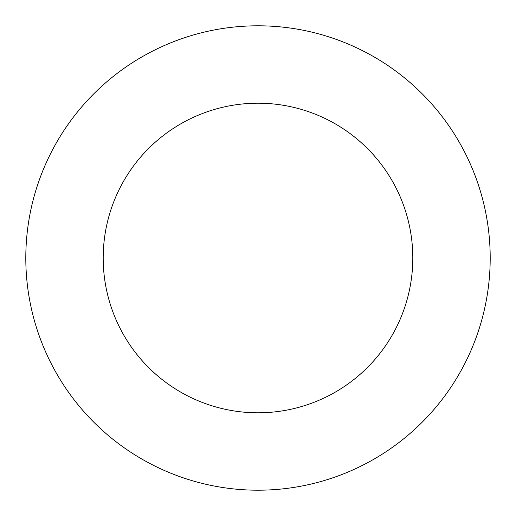 <?xml version="1.0" encoding="UTF-8"?>
<svg xmlns="http://www.w3.org/2000/svg" width="516" height="516" viewBox="0 0 516 516"><rect width="100%" height="100%" fill="white"/><g stroke="black" fill="none" stroke-linecap="round" stroke-linejoin="round"><path stroke-width="0.77" d="M258 25.8A232.2 232.2 0 0 1 490.2 258A232.2 232.2 0 0 1 258 490.2A232.2 232.2 0 0 1 25.8 258A232.2 232.2 0 0 1 258 25.8M258 103.2A154.8 154.8 0 0 1 412.8 258A154.8 154.8 0 0 1 258 412.8A154.8 154.8 0 0 1 103.2 258A154.8 154.8 0 0 1 258 103.2"/></g></svg>

